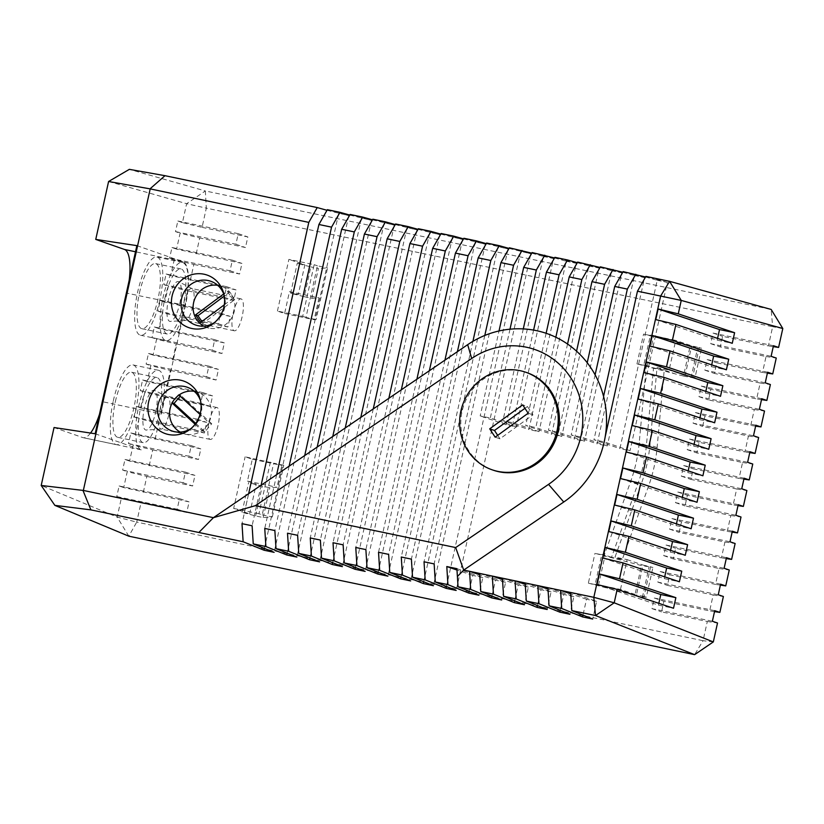 <?xml version="1.0" encoding="UTF-8"?>
<svg xmlns="http://www.w3.org/2000/svg" width="824" height="824" viewBox="0 0 824 824"><rect width="100%" height="100%" fill="white"/><g stroke="black" fill="none" stroke-linecap="round" stroke-linejoin="round"><path stroke-width="0.62" stroke-dasharray="4.12 3.09" d="M179.776 303.459A20.363 5.943 101.9 0 0 178.767 281.715A20.363 5.943 101.9 0 0 168.467 299.503A20.363 5.943 101.9 0 0 170.424 321.453A20.363 5.943 101.9 0 0 179.776 303.459M183.824 302.892A16.295 4.759 -78.1 0 1 191.704 288.524A16.295 4.759 -78.1 0 1 192.074 288.658A16.295 4.759 -78.1 0 1 192.878 306.054A16.295 4.759 -78.1 0 1 185.39 320.443A16.295 4.759 -78.1 0 1 184.998 320.423A16.295 4.759 -78.1 0 1 183.824 302.892M155.695 412.093A20.363 5.943 101.9 0 0 154.685 390.349A20.363 5.943 101.9 0 0 144.385 408.137A20.363 5.943 101.9 0 0 146.342 430.077A20.363 5.943 101.9 0 0 155.695 412.093M159.743 411.526A16.295 4.759 -78.1 0 1 167.622 397.158A16.295 4.759 -78.1 0 1 167.993 397.292A16.295 4.759 -78.1 0 1 168.796 414.688A16.295 4.759 -78.1 0 1 161.308 429.077A16.295 4.759 -78.1 0 1 160.917 429.047A16.295 4.759 -78.1 0 1 159.743 411.526M209.059 421.888A16.295 4.759 -78.1 0 1 216.939 407.519A16.295 4.759 -78.1 0 1 218.113 425.05A16.295 4.759 -78.1 0 1 210.233 439.408A16.295 4.759 -78.1 0 1 209.059 421.888M233.141 313.254A16.295 4.759 -78.1 0 1 241.02 298.885A16.295 4.759 -78.1 0 1 242.194 316.416A16.295 4.759 -78.1 0 1 234.315 330.784A16.295 4.759 -78.1 0 1 233.141 313.254M115.381 401.546A33.269 9.713 -78.1 0 1 131.459 372.221A33.269 9.713 -78.1 0 1 133.859 408.004A33.269 9.713 -78.1 0 1 117.781 437.328A33.269 9.713 -78.1 0 1 115.381 401.546M140.801 406.881A33.269 9.713 -78.1 0 1 156.879 377.557A33.269 9.713 -78.1 0 1 159.279 413.339A33.269 9.713 -78.1 0 1 143.201 442.673A33.269 9.713 -78.1 0 1 140.801 406.881M139.462 292.911A33.269 9.713 -78.1 0 1 155.54 263.587A33.269 9.713 -78.1 0 1 157.94 299.369A33.269 9.713 -78.1 0 1 141.862 328.694A33.269 9.713 -78.1 0 1 139.462 292.911M164.882 298.257A33.269 9.713 -78.1 0 1 180.961 268.923A33.269 9.713 -78.1 0 1 183.361 304.715A33.269 9.713 -78.1 0 1 167.282 334.039A33.269 9.713 -78.1 0 1 164.882 298.257M113.31 400.814A40.736 11.886 -78.1 0 1 132.994 364.908A40.736 11.886 -78.1 0 1 135.929 408.725A40.736 11.886 -78.1 0 1 116.246 444.641A40.736 11.886 -78.1 0 1 115.813 444.517A40.736 11.886 -78.1 0 1 113.31 400.814M95.162 433.754L141.234 449.853A40.736 11.886 -78.1 0 1 138.731 406.16A40.736 11.886 -78.1 0 1 158.414 370.254A40.736 11.886 -78.1 0 1 161.35 414.07L102.887 401.782A40.736 11.886 -78.1 0 1 99.477 414.287M159.794 300.018A39.943 11.66 -78.1 0 1 140.492 335.234A39.943 11.66 -78.1 0 1 137.608 292.262A39.943 11.66 -78.1 0 1 156.921 257.057A39.943 11.66 -78.1 0 1 159.794 300.018M185.215 305.364A39.943 11.66 -78.1 0 1 165.912 340.57A39.943 11.66 -78.1 0 1 163.028 297.608A39.943 11.66 -78.1 0 1 182.331 262.392A39.943 11.66 -78.1 0 1 185.215 305.364M180.26 432.106A21.867 20.785 -71.1 0 0 185.565 434.104A21.867 20.785 -71.1 0 0 185.761 434.145A21.867 20.785 -71.1 0 0 202.024 430.571A21.867 20.785 -71.1 0 0 205.918 426.987A21.867 20.785 -71.1 0 0 208.874 422.558L200.026 414.421M195.113 424.216L202.488 430.993L209.337 422.98L208.874 422.558A21.867 20.785 -71.1 0 0 199.624 392.955A21.867 20.785 -71.1 0 0 195.216 391.482A21.867 20.785 -71.1 0 0 194.217 391.297M203.755 326.129A21.867 20.785 -71.1 0 0 209.059 328.117A21.867 20.785 -71.1 0 0 209.255 328.158A21.867 20.785 -71.1 0 0 233.686 313.45A21.867 20.785 -71.1 0 0 223.119 286.979A21.867 20.785 -71.1 0 0 218.71 285.495A21.867 20.785 -71.1 0 0 217.711 285.31M526.814 372.613A51.593 49.049 -71.1 0 0 521.283 371.088A51.593 49.049 -71.1 0 0 462.82 408.447A51.593 49.049 -71.1 0 0 493.432 470.257M277.431 311.06L288.884 259.395L314.16 264.679L302.707 316.354L277.431 311.06L284.61 313.511L289.461 291.655L298.237 294.652L304.849 264.844L288.884 259.395M270.406 462.068L258.952 513.733L262.207 514.856L273.661 463.191L283.775 465.303L281.859 465.426L277.019 487.283L269.819 487.726L262.228 486.139L250.929 483.286L256.243 484.09L247.458 481.092L252.309 459.236L245.119 456.774L273.661 463.191M262.207 514.856L272.322 516.967L263.206 517.534L255.625 515.948L242.05 512.312L249.631 513.898L233.666 508.439L245.119 456.774M233.666 508.439L258.952 513.733M620.493 589.438L627.105 559.63L615.034 557.106L641.371 483.678A149.36 141.965 -71.1 0 0 649.92 445.114L657.037 367.669L669.139 370.007L675.711 340.384L650.424 335.09L643.822 364.898L646.346 365.423L639.228 442.879A149.36 141.965 108.9 0 1 630.679 481.443L604.352 554.871L601.819 554.336L595.216 584.144L620.493 589.438L636.458 594.897L643.07 565.089L652.917 567.448L641.474 565.552L594.969 553.337L605.084 555.448L601.819 554.336M782.8 328.508L772.654 326.726L771.151 309.433L205.341 190.962L206.319 208.142L186.646 203.693L182.444 222.614L202.065 227.352L206.319 208.142L772.654 326.726L768.401 345.936L722.627 336.347L720.279 346.945L766.052 356.524L762.53 372.427L716.756 362.838L714.408 373.437L760.181 383.026L756.648 398.919L710.885 389.34L708.537 399.939L754.3 409.518L750.777 425.421L705.014 415.832L702.656 426.43L748.429 436.009L744.906 451.913L699.133 442.323L696.785 452.922L742.558 462.511L739.035 478.404L693.262 468.825L690.914 479.424L736.687 489.003L733.154 504.906L687.391 495.317L685.043 505.915L730.806 515.494L727.283 531.398L681.51 521.808L679.161 532.407L724.935 541.996L721.412 557.889L675.639 548.31L673.29 558.909L719.064 568.488L715.541 584.391L669.768 574.802L667.419 585.401L713.182 594.98L709.66 610.883L663.897 601.293L661.548 611.892L707.311 621.481L703.057 640.691L136.722 522.107L140.976 502.898L121.355 498.17L117.163 517.101L41.2 485.46M143.325 492.299L146.847 476.406L127.236 471.668L123.713 487.571L189.098 501.888L186.749 512.487L140.976 502.898M149.196 465.807L152.728 449.904L133.107 445.176L129.584 461.079L194.969 475.386L192.62 485.985L146.847 476.406M155.077 439.316L158.599 423.412L138.978 418.685L135.455 434.578L200.84 448.895L198.491 459.493L152.728 449.904M160.948 412.814L164.47 396.921L144.859 392.183L141.326 408.086L206.721 422.403L204.362 433.002L158.599 423.412M166.819 386.322L170.341 370.419L150.73 365.691L147.208 381.594L212.592 395.901L210.244 406.5L164.47 396.921M172.7 359.82L176.223 343.927L156.601 339.2L153.079 355.093L218.463 369.409L216.115 380.008L170.341 370.419M178.571 333.329L182.094 317.436L162.472 312.698L158.95 328.601L224.334 342.918L221.986 353.517L176.223 343.927M184.442 306.837L187.965 290.934L168.353 286.206L164.821 302.109L230.215 316.416L227.867 327.015L182.094 317.436M190.313 280.335L193.836 264.442L174.225 259.714L170.702 275.607L236.086 289.924L233.738 300.523L187.965 290.934M196.194 253.844L199.717 237.951L180.095 233.213L176.573 249.116L241.957 263.433L239.609 274.021L193.836 264.442M202.065 227.352L247.839 236.931L245.48 247.53L199.717 237.951M714.521 611.604L709.66 610.883M713.182 594.98L723.39 596.494M707.311 621.481L717.519 622.995M713.316 641.917L703.057 640.691L694.622 654.647M720.392 585.102L715.541 584.391M719.064 568.488L729.261 570.002M726.263 558.61L721.412 557.889M724.935 541.996L735.132 543.51M732.134 532.119L727.283 531.398M730.806 515.494L741.013 517.009M738.016 505.617L733.154 504.906M736.687 489.003L746.884 490.517M773.252 346.647L768.401 345.936M766.052 356.524L776.249 358.038M767.381 373.148L762.53 372.427M760.181 383.026L770.378 384.54M761.51 399.64L756.648 398.919M754.3 409.518L764.507 411.032M755.629 426.132L750.777 425.421M748.429 436.009L758.636 437.523M749.758 452.634L744.906 451.913M742.558 462.511L752.755 464.025M743.887 479.125L739.035 478.404M645.553 276.998L657.222 280.273L619.906 448.596L630.02 450.707L604.074 441.839L593.96 439.728L619.906 448.596M657.222 280.273L667.337 282.385L630.02 450.707M603.559 396.416L593.96 439.728M605.176 436.854L604.074 441.839M667.337 282.385L645.903 276.38M622.8 272.239L634.47 275.504L597.153 443.827L607.267 445.949L581.322 437.081L571.207 434.959L597.153 443.827M634.47 275.504L644.584 277.626L607.267 445.949M587.213 362.725L571.207 434.959M595.113 374.848L581.322 437.081M644.584 277.626L623.15 271.611M600.047 267.47L611.717 270.736L574.4 439.068L584.504 441.18L558.559 432.312L548.454 430.2L574.4 439.068M611.717 270.736L621.821 272.857L584.504 441.18M567.551 344.041L548.454 430.2M576.553 351.178L558.559 432.312M621.821 272.857L600.397 266.852M577.294 262.702L588.954 265.977L551.637 434.299L561.752 436.421L535.806 427.553L525.691 425.431L551.637 434.299M588.954 265.977L599.069 268.088L561.752 436.421M546.127 333.287L525.691 425.431M555.829 337.243L535.806 427.553M599.069 268.088L577.645 262.084M554.531 257.943L566.201 261.208L528.884 429.541L538.999 431.652L513.053 422.784L502.939 420.673L528.884 429.541M566.201 261.208L576.316 263.33L538.999 431.652M523.281 328.91L502.939 420.673M533.602 330.094L513.053 422.784M576.316 263.33L554.892 257.325M531.779 253.174L543.449 256.449L506.132 424.772L516.246 426.894L490.301 418.026L480.186 415.904L499.014 330.97M543.449 256.449L553.563 258.561L516.246 426.894M506.132 424.772L480.186 415.904M509.994 329.198L490.301 418.026M553.563 258.561L532.129 252.556M643.822 364.898L647.077 366.011L636.962 363.899L683.487 376.043L690.079 346.296L701.523 348.202L691.676 345.843L675.711 340.384M636.962 363.899L643.575 334.091L690.079 346.296M675.979 374.137L664.216 370.12L657.109 447.566A149.36 141.965 108.9 0 1 648.56 486.139L622.223 559.558L611.532 557.323L637.869 483.894A149.36 141.965 -71.1 0 0 646.418 445.331L653.535 367.885L646.346 365.423M657.037 367.669L664.216 370.12L653.535 367.885M683.487 376.043L691.099 377.505L697.66 347.893M691.099 377.505L694.993 377.701L701.523 348.202M694.993 377.701L692.726 376.928L699.257 347.429M692.726 376.928L685.115 375.456L691.676 345.843M627.105 559.63L643.07 565.089M685.115 375.456L669.139 370.007M595.216 584.144L598.471 585.256L588.357 583.145L594.969 553.337M588.357 583.145L634.861 595.35L641.474 565.552M598.471 585.256L605.084 555.448M650.424 335.09L653.689 336.202L643.575 334.091M647.077 366.011L653.689 336.202M298.237 294.652L290.656 293.066L297.268 263.258L304.849 264.844M290.656 293.066L292.922 293.838L299.534 264.03L297.268 263.258M292.922 293.838L304.231 296.702L310.833 266.894L299.534 264.03M304.231 296.702L311.812 298.288L318.424 268.48L310.833 266.894M311.812 298.288L319.012 297.845L314.171 319.702L316.086 319.578L327.54 267.913L318.424 268.48M272.322 516.967L283.775 465.303M634.861 595.35L642.452 596.947L649.054 567.139M642.452 596.947L646.315 597.256L652.917 567.448M646.315 597.256L644.049 596.483L650.651 566.675M644.049 596.483L636.458 594.897M136.866 245.634L182.928 261.744A40.736 11.886 -78.1 0 1 185.431 305.436L161.35 414.07M326.994 210.295L348.768 215.682L327.344 209.677M349.747 215.064L371.521 220.451L350.097 214.446M372.5 219.823L394.284 225.21L372.85 219.205M395.252 224.592L417.037 229.978L395.602 223.974M418.005 229.35L439.789 234.747L418.365 228.732M440.768 234.119L462.542 239.506L441.118 233.501M463.521 238.888L485.295 244.275L463.871 238.27M486.273 243.647L508.048 249.033L486.623 243.029M509.026 248.415L530.811 253.802L509.376 247.797M108.593 181.496L186.646 203.693L205.341 190.962L129.347 169.353M123.713 487.571L119.109 485.964L116.761 496.563L121.355 498.17M90.547 433.053A40.736 11.886 -78.1 0 1 83.203 437.699A40.736 11.886 -78.1 0 1 82.771 437.575L54.044 427.532M129.193 280.232A40.736 11.886 -78.1 0 1 126.968 293.159L102.887 401.782M182.444 222.614L177.84 221.007L175.491 231.606L180.095 233.213M176.573 249.116L171.969 247.509L169.62 258.108L174.225 259.714M170.702 275.607L166.098 274.001L163.749 284.599L168.353 286.206M164.821 302.109L160.227 300.492L157.868 311.091L162.472 312.698M158.95 328.601L154.345 326.994L151.997 337.593L156.601 339.2M153.079 355.093L148.475 353.486L146.126 364.084L150.73 365.691M147.208 381.594L142.603 379.977L140.255 390.576L144.859 392.183M141.326 408.086L136.722 406.479L134.374 417.078L138.978 418.685M135.455 434.578L130.851 432.971L128.503 443.57L133.107 445.176M129.584 461.079L124.98 459.462L122.632 470.061L127.236 471.668M141.234 449.853L82.771 437.575M128.812 536.177L117.163 517.101L136.722 522.107L128.812 536.177M497.696 435.35L499.962 438.821L532.943 414.853L527.463 406.5L522.673 404.862M532.943 414.853L528.153 413.215M499.962 438.821L495.173 437.183M527.463 406.5L524.95 408.323M214.693 322.4A23.154 22.001 -71.1 0 0 215.94 321.504A23.154 22.001 -71.1 0 0 224.519 296.424A23.154 22.001 -71.1 0 0 224.077 294.951M224.303 304.798L232.368 298.793L227.3 291.253L223.706 293.931M191.199 428.387A23.154 22.001 -71.1 0 0 192.445 427.491A23.154 22.001 -71.1 0 0 201.025 402.4A23.154 22.001 -71.1 0 0 200.582 400.928M201.901 321.494L203.065 323.224L234.768 299.606L229.69 292.067L227.3 291.253M234.768 299.606L232.368 298.793M203.065 323.224L200.675 322.411M229.69 292.067L224.282 296.104M178.952 395.057L178.489 394.634L171.639 402.648L172.103 403.07M195.721 423.392L204.888 431.807L211.737 423.793L209.337 422.98M204.888 431.807L202.488 430.993M172.216 402.843L171.639 402.648M211.737 423.793L180.889 395.448L180.229 396.22M180.889 395.448L178.489 394.634M249.631 513.898L256.243 484.09M242.05 512.312L248.652 482.503M244.316 513.084L250.929 483.286M255.625 515.948L262.228 486.139M263.206 517.534L269.819 487.726M316.086 319.578L305.972 317.467L317.425 265.802L327.54 267.913M305.972 317.467L302.707 316.354M314.16 264.679L317.425 265.802M611.532 557.323L604.352 554.871M622.223 559.558L615.034 557.106M252.309 459.236L281.859 465.426M247.458 481.092L277.019 487.283M284.61 313.511L314.171 319.702M289.461 291.655L319.012 297.845M626.405 452.077L687.803 472.636L702.893 475.788M687.803 472.636L688.194 470.864M632.276 425.575L693.684 446.144L708.764 449.286M693.684 446.144L694.076 444.373M638.157 399.084L699.555 419.643L714.635 422.794M699.555 419.643L699.947 417.871M644.028 372.592L705.426 393.151L720.516 396.303M705.426 393.151L705.818 391.379M649.899 346.09L711.297 366.659L726.387 369.801M711.297 366.659L711.699 364.888M655.77 319.599L717.179 340.158L732.258 343.309M717.179 340.158L717.57 338.386M620.534 478.569L681.932 499.128L697.011 502.279M681.932 499.128L682.324 497.356M614.663 505.061L676.061 525.63L691.14 528.771M676.061 525.63L676.452 523.858M608.781 531.562L670.18 552.121L685.269 555.273M670.18 552.121L670.582 550.35M602.911 558.054L664.309 578.613L679.398 581.765M664.309 578.613L664.7 576.841M597.039 584.546L658.438 605.115L673.517 608.256M658.438 605.115L658.829 603.343M570.671 592.487L596.617 601.355L592.703 619.04M596.617 601.355L586.513 599.233L582.99 615.106M586.513 599.233L570.764 593.857M547.919 587.718L573.865 596.586L569.951 614.271M573.865 596.586L563.75 594.475L560.238 610.337M563.75 594.475L548.011 589.088M525.166 582.959L551.112 591.828L547.188 609.503M551.112 591.828L540.997 589.706L537.485 605.578M540.997 589.706L525.249 584.329M502.413 578.191L528.359 587.059L524.435 604.744M528.359 587.059L518.245 584.947L514.722 600.809M518.245 584.947L502.496 579.56M479.661 573.432L505.606 582.3L501.682 599.975M505.606 582.3L495.492 580.178L491.969 596.051M495.492 580.178L479.743 574.802M456.898 568.663L482.843 577.531L478.929 595.216M482.843 577.531L472.739 575.42L469.216 591.282M472.739 575.42L456.99 570.033M530.811 253.802L456.177 590.447M520.696 251.68L446.464 586.513M472.904 341.363L424.03 561.783M484.79 335.461L434.145 563.904M508.048 249.033L433.424 585.689M497.943 246.922L423.711 581.754M444.929 360.15L401.278 557.014M457.392 351.673L411.392 559.136M485.295 244.275L410.661 580.92M475.18 242.153L400.958 576.985M416.882 379.225L378.525 552.255M429.345 370.748L388.64 554.367M462.542 239.506L387.908 576.161M452.428 237.394L378.195 572.227M388.846 398.311L355.772 547.486M401.309 389.834L365.887 549.608M439.789 234.747L365.156 571.393M429.675 232.625L355.443 567.458M360.799 417.397L333.02 542.728M373.262 408.91L343.134 544.839M417.037 229.978L342.403 566.624M406.922 227.857L332.69 562.699M332.762 436.473L310.257 537.959M345.225 427.996L320.371 540.081M394.284 225.21L319.65 561.865M384.169 223.098L309.937 557.93M304.715 455.559L287.504 533.2M317.178 447.072L297.618 535.312M371.521 220.451L296.887 557.096M361.417 218.329L287.185 553.172M276.679 474.634L264.751 528.431M289.142 466.157L274.866 530.553M348.768 215.682L274.135 552.337M338.654 213.571L264.422 548.403M248.642 493.72L241.999 523.662M261.105 485.233L252.113 525.784M148.475 353.486L208.884 366.134L206.536 376.733L146.126 364.084M208.884 366.134L218.463 369.409M206.536 376.733L216.115 380.008M154.345 326.994L214.755 339.642L212.407 350.241L151.997 337.593M214.755 339.642L224.334 342.918M212.407 350.241L221.986 353.517M160.227 300.492L220.636 313.141L218.278 323.739L157.868 311.091M220.636 313.141L230.215 316.416M218.278 323.739L227.867 327.015M166.098 274.001L226.507 286.649L224.159 297.248L163.749 284.599M226.507 286.649L236.086 289.924M224.159 297.248L233.738 300.523M171.969 247.509L232.378 260.157L230.03 270.756L169.62 258.108M232.378 260.157L241.957 263.433M230.03 270.756L239.609 274.021M177.84 221.007L238.249 233.655L235.901 244.254L175.491 231.606M238.249 233.655L247.839 236.931M235.901 244.254L245.48 247.53M142.603 379.977L203.013 392.626L200.665 403.224L140.255 390.576M203.013 392.626L212.592 395.901M200.665 403.224L210.244 406.5M136.722 406.479L197.142 419.128L194.783 429.726L134.374 417.078M197.142 419.128L206.721 422.403M194.783 429.726L204.362 433.002M130.851 432.971L191.261 445.619L188.912 456.218L128.503 443.57M191.261 445.619L200.84 448.895M188.912 456.218L198.491 459.493M124.98 459.462L185.39 472.111L183.041 482.709L122.632 470.061M185.39 472.111L194.969 475.386M183.041 482.709L192.62 485.985M119.109 485.964L179.519 498.613L177.17 509.211L116.761 496.563M179.519 498.613L189.098 501.888M177.17 509.211L186.749 512.487M744.093 478.198L683.683 465.55L681.335 476.148L741.744 488.797M683.683 465.55L693.262 468.825M681.335 476.148L690.914 479.424M749.964 451.707L689.554 439.058L687.206 449.647L747.615 462.295M689.554 439.058L699.133 442.323M687.206 449.647L696.785 452.922M755.835 425.205L695.425 412.556L693.077 423.155L753.486 435.803M695.425 412.556L705.014 415.832M693.077 423.155L702.656 426.43M761.716 398.713L701.306 386.065L698.958 396.663L759.368 409.312M701.306 386.065L710.885 389.34M698.958 396.663L708.537 399.939M767.587 372.221L707.177 359.573L704.829 370.161L765.239 382.81M707.177 359.573L716.756 362.838M704.829 370.161L714.408 373.437M773.458 345.719L713.048 333.071L710.7 343.67L771.11 356.318M713.048 333.071L722.627 336.347M710.7 343.67L720.279 346.945M738.222 504.69L677.812 492.041L675.464 502.64L735.873 515.288M677.812 492.041L687.391 495.317M675.464 502.64L685.043 505.915M732.34 531.192L671.931 518.543L669.582 529.132L729.992 541.78M671.931 518.543L681.51 521.808M669.582 529.132L679.161 532.407M726.469 557.683L666.06 545.035L663.711 555.634L724.121 568.282M666.06 545.035L675.639 548.31M663.711 555.634L673.29 558.909M720.598 584.175L660.189 571.526L657.84 582.125L718.25 594.774M660.189 571.526L669.768 574.802M657.84 582.125L667.419 585.401M714.727 610.677L654.318 598.028L651.959 608.617L712.369 621.265M654.318 598.028L663.897 601.293M651.959 608.617L661.548 611.892M182.928 261.744L135.507 251.773M185.431 305.436L126.968 293.159M637.869 483.894L630.679 481.443M646.418 445.331L639.228 442.879M648.56 486.139L641.371 483.678M657.109 447.566L649.92 445.114M192.074 288.658L178.767 281.715M167.993 397.292L154.685 390.349M216.939 407.519L167.622 397.158M241.02 298.885L191.704 288.524M156.879 377.557L131.459 372.221M180.961 268.923L155.54 263.587M132.994 364.908L158.414 370.254M140.492 335.234L165.912 340.57M185.565 434.104L174.441 431.652M209.059 328.117L197.935 325.676M116.246 444.641L83.203 437.699M223.119 286.979L212.829 282.107M199.624 392.955L189.335 388.083M201.025 402.4L200.201 399.29M192.445 427.491L189.891 429.448M224.519 296.424L223.695 293.303M215.94 321.504L213.385 323.471M156.921 257.057L182.331 262.392M167.282 334.039L141.862 328.694M143.201 442.673L117.781 437.328M234.315 330.784L184.998 320.423M210.233 439.408L160.917 429.047M161.308 429.077L146.342 430.077M185.39 320.443L170.424 321.453"/><path stroke-width="1.24" d="M192.002 328.529A27.831 26.461 108.9 0 1 172.103 295.95A27.831 26.461 108.9 0 1 204.043 274.217A27.831 26.461 108.9 0 1 223.695 293.303A27.831 26.461 108.9 0 1 213.385 323.471A27.831 26.461 108.9 0 1 192.002 328.529M224.077 294.951A23.154 22.001 -71.1 0 0 212.829 282.107A23.154 22.001 -71.1 0 0 208.163 280.541A23.154 22.001 -71.1 0 0 181.63 298.504A23.154 22.001 -71.1 0 0 197.935 325.676A23.154 22.001 -71.1 0 0 198.151 325.717A23.154 22.001 -71.1 0 0 214.693 322.4M168.508 434.506A27.831 26.461 108.9 0 1 148.608 401.927A27.831 26.461 108.9 0 1 180.549 380.194A27.831 26.461 108.9 0 1 200.201 399.29A27.831 26.461 108.9 0 1 189.891 429.448A27.831 26.461 108.9 0 1 168.508 434.506M200.582 400.928A23.154 22.001 -71.1 0 0 189.335 388.083A23.154 22.001 -71.1 0 0 184.669 386.518A23.154 22.001 -71.1 0 0 158.136 404.481A23.154 22.001 -71.1 0 0 174.441 431.652A23.154 22.001 -71.1 0 0 174.657 431.694A23.154 22.001 -71.1 0 0 191.199 428.387M194.217 391.297A21.867 20.785 -71.1 0 0 178.952 395.057A21.867 20.785 -71.1 0 0 175.069 398.641A21.867 20.785 -71.1 0 0 172.103 403.07A21.867 20.785 -71.1 0 0 180.26 432.106M217.711 285.31A21.867 20.785 -71.1 0 0 194.32 300.111A21.867 20.785 -71.1 0 0 203.755 326.129M497.768 471.359A51.593 49.049 -71.1 0 0 556.231 434.001A51.593 49.049 -71.1 0 0 525.609 372.201A51.593 49.049 -71.1 0 0 520.088 370.676A51.593 49.049 -71.1 0 0 461.625 408.034A51.593 49.049 -71.1 0 0 492.237 469.845A51.593 49.049 -71.1 0 0 497.768 471.359M492.237 469.845L493.432 470.257A51.593 49.049 -71.1 0 0 498.963 471.771A51.593 49.049 -71.1 0 0 557.426 434.413A51.593 49.049 -71.1 0 0 526.814 372.613L525.609 372.201M526.567 347.244A76.035 72.275 -71.1 0 0 471.699 358.492L255.44 505.648L455.672 547.569L548.547 484.368A76.035 72.275 -71.1 0 0 581.816 406.737A76.035 72.275 -71.1 0 0 526.567 347.244M559.094 274.794L546.446 272.147L554.892 257.325L567.53 259.972L559.094 274.794L546.127 333.287A95.048 90.341 -71.1 0 0 536.269 330.609A95.048 90.341 -71.1 0 0 533.602 330.094A95.048 90.341 -71.1 0 0 523.281 328.91A95.048 90.341 -71.1 0 0 509.994 329.198A95.048 90.341 -71.1 0 0 499.014 330.97A95.048 90.341 -71.1 0 0 484.79 335.461A95.048 90.341 -71.1 0 0 472.904 341.363A95.048 90.341 -71.1 0 0 467.672 344.669L213.426 517.678L198.852 532.489L90.898 509.881L54.858 505.37L128.812 536.177L694.622 654.647L595.505 615.538L571.815 610.584L592.703 619.04L582.589 616.919L561.7 608.462L549.062 605.815L547.919 587.718L560.567 590.365L561.7 608.462M548.547 484.368L563.75 502.012L463.706 570.084L469.546 571.31L470.689 589.407L458.041 586.76L457.402 576.501L463.706 570.084L593.826 597.328L660.621 296.053L681.242 300.42L782.8 328.508L778.598 347.44L773.458 345.719L771.11 356.318L776.249 358.038L772.727 373.942L767.587 372.221L765.239 382.81L770.378 384.54L766.856 400.433L761.716 398.713L759.368 409.312L764.507 411.032L760.985 426.925L755.835 425.205L753.486 435.803L758.636 437.523L755.103 453.427L749.964 451.707L747.615 462.295L752.755 464.025L749.232 479.918L744.093 478.198L741.744 488.797L746.884 490.517L743.361 506.41L738.222 504.69L735.873 515.288L741.013 517.009L737.49 532.912L732.34 531.192L729.992 541.78L735.132 543.51L731.609 559.403L726.469 557.683L724.121 568.282L729.261 570.002L725.738 585.895L720.598 584.175L718.25 594.774L723.39 596.494L719.867 612.397L714.727 610.677L712.369 621.265L717.519 622.995L713.316 641.917L614.199 602.808L617.176 589.387L673.517 608.256L675.865 597.658L619.524 578.788L599.388 573.957L597.039 584.546L617.176 589.387M782.8 328.508L771.151 309.433L669.582 281.334L660.621 296.053L637.467 291.202L645.903 276.38L669.582 281.334L681.242 300.42L678.265 313.841L658.129 309L655.77 319.599L675.917 324.44L732.258 343.309L734.606 332.711L678.265 313.841M675.917 324.44L672.384 340.333L652.248 335.502L649.899 346.09L670.036 350.931L726.387 369.801L728.735 359.202L672.384 340.333M670.036 350.931L666.513 366.834L646.376 361.993L644.028 372.592L664.165 377.433L720.516 396.303L722.864 385.704L666.513 366.834M664.165 377.433L660.642 393.326L640.505 388.485L638.157 399.084L658.294 403.925L714.635 422.794L716.983 412.196L660.642 393.326M658.294 403.925L654.771 419.818L634.624 414.987L632.276 425.575L652.412 430.416L708.764 449.286L711.112 438.687L654.771 419.818M652.412 430.416L648.89 446.32L628.753 441.479L626.405 452.077L646.541 456.918L702.893 475.788L705.241 465.189L648.89 446.32M646.541 456.918L643.019 472.811L622.882 467.97L620.534 478.569L640.67 483.41L697.011 502.279L699.37 491.681L643.019 472.811M640.67 483.41L637.148 499.303L617.011 494.472L614.663 505.061L634.799 509.901L691.14 528.771L693.489 518.172L637.148 499.303M634.799 509.901L631.277 525.805L611.13 520.964L608.781 531.562L628.918 536.403L685.269 555.273L687.618 544.674L631.277 525.805M628.918 536.403L625.395 552.296L605.259 547.455L602.911 558.054L623.047 562.895L679.398 581.765L681.747 571.166L625.395 552.296M623.047 562.895L619.524 578.788M719.867 612.397L714.521 611.604M725.738 585.895L720.392 585.102M731.609 559.403L726.263 558.61M737.49 532.912L732.134 532.119M743.361 506.41L738.016 505.617M778.598 347.44L773.252 346.647M772.727 373.942L767.381 373.148M766.856 400.433L761.51 399.64M760.985 426.925L755.629 426.132M755.103 453.427L749.758 452.634M749.232 479.918L743.887 479.125M635.798 274.258L627.352 289.09L614.714 286.443L623.15 271.611L645.553 276.998M627.352 289.09L603.559 396.416A95.048 90.341 -71.1 0 0 595.113 374.848A95.048 90.341 -71.1 0 0 587.213 362.725A95.048 90.341 -71.1 0 0 576.553 351.178A95.048 90.341 -71.1 0 0 567.551 344.041A95.048 90.341 -71.1 0 0 555.829 337.243A95.048 90.341 -71.1 0 0 546.127 333.287M637.467 291.202L605.176 436.854A95.048 90.341 -71.1 0 0 603.559 396.416M613.035 269.5L604.6 284.321L591.962 281.674L600.397 266.852L622.8 272.239M604.6 284.321L587.213 362.725M614.714 286.443L595.113 374.848M590.283 264.731L581.847 279.552L569.209 276.905L577.645 262.084L600.047 267.47M581.847 279.552L567.551 344.041M591.962 281.674L576.553 351.178M567.53 259.972L577.294 262.702M569.209 276.905L555.829 337.243M544.777 255.203L536.342 270.025L523.693 267.378L532.129 252.556L554.531 257.943M536.342 270.025L523.281 328.91M546.446 272.147L533.602 330.094M522.025 250.445L513.579 265.266L500.941 262.619L509.376 247.797L531.779 253.174M513.579 265.266L499.014 330.97M523.693 267.378L509.994 329.198M308.794 222.387L150.009 188.851L164.985 175.687L317.23 207.566L308.794 222.387L248.642 493.72M150.143 189.17L83.348 490.445L213.426 517.678L198.852 532.489L243.142 541.759L264.02 550.216L274.135 552.337L253.246 543.881L252.113 525.784L241.999 523.662L243.142 541.759M318.909 224.499L327.344 209.677L339.982 212.324L331.547 227.146L318.909 224.499L261.105 485.233M331.547 227.146L276.679 474.634M341.661 229.268L350.097 214.446L362.735 217.093L354.299 231.915L341.661 229.268L289.142 466.157M354.299 231.915L304.715 455.559M364.414 234.026L372.85 219.205L385.488 221.852L377.052 236.673L364.414 234.026L317.178 447.072M377.052 236.673L332.762 436.473M387.167 238.795L395.602 223.974L408.251 226.621L399.805 241.442L387.167 238.795L345.225 427.996M399.805 241.442L360.799 417.397M409.919 243.554L418.365 228.732L431.003 231.379L422.568 246.201L409.919 243.554L373.262 408.91M422.568 246.201L388.846 398.311M432.672 248.323L441.118 233.501L453.756 236.148L445.321 250.97L432.672 248.323L401.309 389.834M445.321 250.97L416.882 379.225M455.435 253.092L463.871 238.27L476.509 240.917L468.073 255.739L455.435 253.092L429.345 370.748M468.073 255.739L444.929 360.15M478.188 257.85L486.623 243.029L499.262 245.676L490.826 260.497L478.188 257.85L457.392 351.673M490.826 260.497L472.904 341.363M500.941 262.619L484.79 335.461M479.661 573.432L492.299 576.079L493.442 594.166L480.794 591.519L479.661 573.432M502.413 578.191L515.052 580.838L516.195 598.935L503.557 596.288L502.413 578.191M525.166 582.959L537.804 585.606L538.947 603.693L526.309 601.046L525.166 582.959M135.507 251.773L124.475 249.456L95.749 239.413L136.866 245.634L95.162 433.754L54.044 427.532L41.2 485.46L83.348 490.445M200.026 414.421L178.952 395.057M549.062 605.815L569.951 614.271L559.836 612.15L538.947 603.693M526.309 601.046L547.188 609.503L537.083 607.391L516.195 598.935M503.557 596.288L524.435 604.744L514.32 602.622L493.442 594.166M480.794 591.519L501.682 599.975L491.567 597.864L470.689 589.407M458.041 586.76L478.929 595.216L468.815 593.095L447.926 584.638L435.288 581.991L456.177 590.447L446.062 588.336L425.174 579.88L412.536 577.233L433.424 585.689L423.309 583.567L402.421 575.111L389.783 572.464L410.661 580.92L400.546 578.809L379.668 570.342L367.02 567.695L387.908 576.161L377.794 574.04L356.916 565.583L344.267 562.936L365.156 571.393L355.041 569.271L334.153 560.814L321.514 558.167L342.403 566.624L332.288 564.512L311.4 556.056L298.762 553.409L319.65 561.865L309.536 559.743L288.647 551.287L276.009 548.64L296.887 557.096L286.783 554.985L265.894 546.528L253.246 543.881M317.23 207.566L326.994 210.295M339.982 212.324L349.747 215.064M362.735 217.093L372.5 219.823M385.488 221.852L395.252 224.592M408.251 226.621L418.005 229.35M431.003 231.379L440.768 234.119M453.756 236.148L463.521 238.888M476.509 240.917L486.273 243.647M499.262 245.676L509.026 248.415M95.749 239.413L108.593 181.496L129.347 169.353L164.985 175.687M99.477 414.287A40.736 11.886 -78.1 0 1 90.547 433.053M124.475 249.456A40.736 11.886 -78.1 0 1 129.193 280.232M563.75 502.012A95.048 90.341 -71.1 0 0 605.176 436.854M578.747 594.176L570.671 592.487L571.815 610.584M455.672 547.569L463.706 570.084L457.392 576.501L456.898 568.663L446.793 566.541L447.926 584.638M150.009 188.851L108.593 181.496M90.898 509.881L83.09 490.702M54.858 505.37L41.2 485.46M694.622 654.647L713.316 641.917M595.505 615.538L614.199 602.808L593.826 597.328L595.505 615.538M255.44 505.648L213.416 517.678M276.009 548.64L274.866 530.553L264.751 528.431L265.894 546.528M298.762 553.409L297.618 535.312L287.504 533.2L288.647 551.287M321.514 558.167L320.371 540.081L310.257 537.959L311.4 556.056M344.267 562.936L343.134 544.839L333.02 542.728L334.153 560.814M367.02 567.695L365.887 549.608L355.772 547.486L356.916 565.583M389.783 572.464L388.64 554.367L378.525 552.255L379.668 570.342M412.536 577.233L411.392 559.136L401.278 557.014L402.421 575.111M435.288 581.991L434.145 563.904L424.03 561.783L425.174 579.88M528.153 413.215L522.673 404.862L489.703 428.83L495.173 437.183L528.153 413.215M524.95 408.323L494.493 430.468L497.696 435.35M494.493 430.468L489.703 428.83M223.706 293.931L195.597 314.871L200.675 322.411L224.303 304.798M172.103 403.07L195.113 424.216M224.282 296.104L197.997 315.695L201.901 321.494M197.997 315.695L195.597 314.871M180.229 396.22L174.039 403.461L195.721 423.392M174.039 403.461L172.216 402.843M688.194 470.864L690.151 462.037L628.753 441.479M690.151 462.037L705.241 465.189M694.076 444.373L696.033 435.546L634.624 414.987M696.033 435.546L711.112 438.687M699.947 417.871L701.904 409.044L640.505 388.485M701.904 409.044L716.983 412.196M705.818 391.379L707.775 382.552L646.376 361.993M707.775 382.552L722.864 385.704M711.699 364.888L713.656 356.061L652.248 335.502M713.656 356.061L728.735 359.202M717.57 338.386L719.527 329.559L658.129 309M719.527 329.559L734.606 332.711M682.324 497.356L684.281 488.529L622.882 467.97M684.281 488.529L699.37 491.681M676.452 523.858L678.409 515.031L617.011 494.472M678.409 515.031L693.489 518.172M670.582 550.35L672.539 541.523L611.13 520.964M672.539 541.523L687.618 544.674M664.7 576.841L666.657 568.014L605.259 547.455M666.657 568.014L681.747 571.166M658.829 603.343L660.786 594.516L599.388 573.957M660.786 594.516L675.865 597.658M582.99 615.106L582.589 616.919M570.764 593.857L560.567 590.365M560.238 610.337L559.836 612.15M548.011 589.088L537.804 585.606M537.485 605.578L537.083 607.391M525.249 584.329L515.052 580.838M514.722 600.809L514.32 602.622M502.496 579.56L492.299 576.079M491.969 596.051L491.567 597.864M479.743 574.802L469.546 571.31M469.216 591.282L468.815 593.095M456.99 570.033L446.793 566.541M446.464 586.513L446.062 588.336M423.711 581.754L423.309 583.567M400.958 576.985L400.546 578.809M378.195 572.227L377.794 574.04M355.443 567.458L355.041 569.271M332.69 562.699L332.288 564.512M309.937 557.93L309.536 559.743M287.185 553.172L286.783 554.985M264.422 548.403L264.02 550.216M471.699 358.492L467.672 344.669"/></g></svg>
